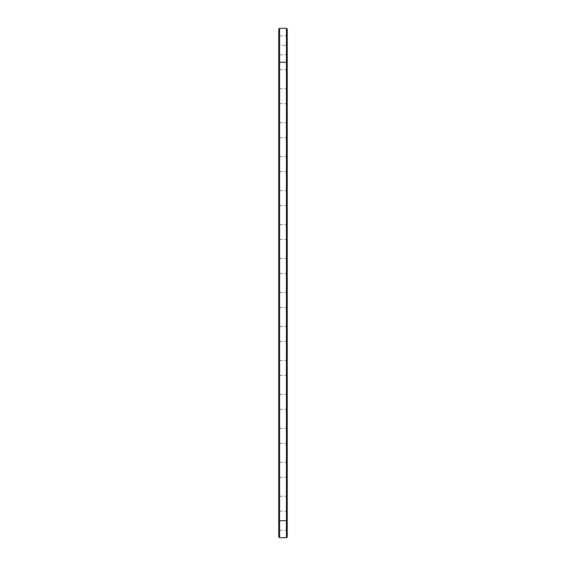 <?xml version="1.0" encoding="UTF-8"?>
<svg xmlns="http://www.w3.org/2000/svg" width="566" height="566" viewBox="0 0 566 566"><rect width="100%" height="100%" fill="white"/><g stroke="black" fill="none" stroke-linecap="round" stroke-linejoin="round"><path stroke-width="0.42" stroke-dasharray="2.83 2.12" d="M278.755 536.886L278.755 29.114L279.569 28.3L278.755 29.114M278.755 45.28L278.755 55.602L278.755 34.958L278.755 55.602L278.755 34.958L278.755 55.602L278.755 34.958L278.755 55.602L278.755 34.958L278.755 45.28L279.569 45.28L279.569 28.3L286.431 28.3L287.245 29.114L286.431 28.3L279.569 28.3M278.755 79.24L278.755 89.562L278.755 79.24M278.755 113.2L278.755 123.522L278.755 113.2M278.755 147.16L278.755 157.482L278.755 147.16M278.755 181.12L278.755 170.798L278.755 181.12M278.755 215.08L278.755 225.402L278.755 215.08M278.755 249.04L278.755 259.362L278.755 249.04M278.755 283L278.755 293.322L278.755 283M278.755 316.96L278.755 327.282L278.755 316.96M278.755 350.92L278.755 361.242L278.755 350.92M278.755 384.88L278.755 395.202L278.755 384.88M278.755 418.84L278.755 429.162L278.755 418.84M278.755 452.8L278.755 463.122L278.755 452.8M278.755 486.76L278.755 497.082L278.755 486.76M278.755 520.72L278.755 531.042L278.755 510.398L278.755 520.72L279.569 520.72L279.569 35.771L279.569 54.789L279.569 35.771L279.569 54.789L279.569 35.771L279.569 54.789L279.569 35.771L279.569 45.28L286.431 45.28L286.431 28.3M287.245 61.446L286.431 62.26L279.569 62.26L278.755 61.446M279.569 537.7L279.569 511.211L279.569 520.72L286.431 520.72L286.431 35.771L286.431 54.789L286.431 35.771L286.431 54.789L286.431 35.771L286.431 54.789L286.431 35.771L286.431 54.789L286.431 45.28L287.245 45.28L287.245 29.114M279.569 79.24L279.569 88.749L279.569 79.24M279.569 113.2L279.569 122.709L279.569 113.2M279.569 147.16L279.569 156.669L279.569 147.16M279.569 181.12L279.569 190.629L279.569 181.12M279.569 215.08L279.569 224.589L279.569 215.08M279.569 249.04L279.569 258.549L279.569 249.04M279.569 283L279.569 292.509L279.569 283M279.569 316.96L279.569 326.469L279.569 316.96M279.569 350.92L279.569 360.429L279.569 350.92M279.569 384.88L279.569 394.389L279.569 384.88M279.569 418.84L279.569 428.349L279.569 418.84M279.569 452.8L279.569 462.309L279.569 452.8M279.569 486.76L279.569 496.269L279.569 486.76M286.431 537.7L286.431 511.211L286.431 530.229L286.431 520.72L287.245 520.72L287.245 31.286L287.245 59.274L286.7 59.274L286.7 31.286L286.7 534.714L286.7 59.274L287.245 59.274L287.245 534.714L287.245 32.786L287.245 57.774L287.245 32.786L287.245 57.774L287.245 32.786L287.245 57.774L287.245 32.786L287.245 57.774L287.245 34.958L287.245 55.602L287.245 45.28L286.7 45.28M287.245 536.886L287.245 508.226L287.245 533.214L287.245 510.398L287.245 531.042L287.245 520.72L286.7 520.72L286.7 508.226L286.7 533.214L286.7 520.72L287.245 520.72M287.245 31.286L286.7 31.286L287.245 31.286M286.7 79.24L286.7 66.746L286.7 79.24M286.566 45.733L286.7 46.313L286.7 45.733M286.7 113.2L286.7 100.706L286.7 113.2M286.7 147.16L286.7 134.666L286.7 147.16M286.7 181.12L286.7 193.614L286.7 181.12M286.7 215.08L286.7 202.586L286.7 215.08M286.7 249.04L286.7 236.546L286.7 249.04M286.7 283L286.7 270.506L286.7 283M286.7 316.96L286.7 304.466L286.7 316.96M286.7 350.92L286.7 338.426L286.7 350.92M286.7 384.88L286.7 372.386L286.7 384.88M286.7 418.84L286.7 406.346L286.7 418.84M286.7 452.8L286.7 440.306L286.7 452.8M286.7 486.76L286.7 474.266L286.7 486.76M287.245 79.24L287.245 66.746L287.245 79.24M286.431 79.24L286.431 69.731L286.431 79.24M287.245 113.2L287.245 100.706L287.245 113.2M286.431 113.2L286.431 103.691L286.431 113.2M287.245 147.16L287.245 134.666L287.245 147.16M286.431 147.16L286.431 137.651L286.431 147.16M287.245 181.12L287.245 193.614L287.245 181.12M286.431 181.12L286.431 171.611L286.431 181.12M287.245 215.08L287.245 202.586L287.245 215.08M286.431 215.08L286.431 205.571L286.431 215.08M287.245 249.04L287.245 236.546L287.245 249.04M286.431 249.04L286.431 239.531L286.431 249.04M287.245 283L287.245 270.506L287.245 283M286.431 283L286.431 273.491L286.431 283M287.245 316.96L287.245 304.466L287.245 316.96M286.431 316.96L286.431 307.451L286.431 316.96M287.245 350.92L287.245 338.426L287.245 350.92M286.431 350.92L286.431 341.411L286.431 350.92M287.245 384.88L287.245 372.386L287.245 384.88M286.431 384.88L286.431 375.371L286.431 384.88M287.245 418.84L287.245 406.346L287.245 418.84M286.431 418.84L286.431 409.331L286.431 418.84M287.245 452.8L287.245 440.306L287.245 452.8M286.431 452.8L286.431 443.291L286.431 452.8M287.245 486.76L287.245 474.266L287.245 486.76M286.431 486.76L286.431 477.251L286.431 486.76M279.569 35.771L278.755 34.958L279.569 35.771L278.755 34.958L279.569 35.771L286.431 35.771L287.245 34.958L286.431 35.771L287.245 34.958L286.431 35.771L279.569 35.771M279.569 54.789L278.755 55.602L279.569 54.789L278.755 55.602L279.569 54.789L286.431 54.789L287.245 55.602L286.431 54.789L287.245 55.602L286.431 54.789L279.569 54.789M287.245 68.918L286.431 69.731L279.569 69.731L278.755 68.918M287.245 89.562L286.431 88.749L279.569 88.749L278.755 89.562M287.245 102.878L286.431 103.691L279.569 103.691L278.755 102.878M287.245 123.522L286.431 122.709L279.569 122.709L278.755 123.522M287.245 136.838L286.431 137.651L279.569 137.651L278.755 136.838M287.245 157.482L286.431 156.669L279.569 156.669L278.755 157.482M287.245 170.798L286.431 171.611L279.569 171.611L278.755 170.798M287.245 191.442L286.431 190.629L279.569 190.629L278.755 191.442M287.245 204.758L286.431 205.571L279.569 205.571L278.755 204.758M287.245 225.402L286.431 224.589L279.569 224.589L278.755 225.402M287.245 238.718L286.431 239.531L279.569 239.531L278.755 238.718M287.245 259.362L286.431 258.549L279.569 258.549L278.755 259.362M287.245 272.678L286.431 273.491L279.569 273.491L278.755 272.678M287.245 293.322L286.431 292.509L279.569 292.509L278.755 293.322M287.245 306.638L286.431 307.451L279.569 307.451L278.755 306.638M287.245 327.282L286.431 326.469L279.569 326.469L278.755 327.282M287.245 340.598L286.431 341.411L279.569 341.411L278.755 340.598M287.245 361.242L286.431 360.429L279.569 360.429L278.755 361.242M287.245 374.558L286.431 375.371L279.569 375.371L278.755 374.558M287.245 395.202L286.431 394.389L279.569 394.389L278.755 395.202M287.245 408.518L286.431 409.331L279.569 409.331L278.755 408.518M287.245 429.162L286.431 428.349L279.569 428.349L278.755 429.162M287.245 442.478L286.431 443.291L279.569 443.291L278.755 442.478M287.245 463.122L286.431 462.309L279.569 462.309L278.755 463.122M287.245 476.438L286.431 477.251L279.569 477.251L278.755 476.438M287.245 497.082L286.431 496.269L279.569 496.269L278.755 497.082M287.245 510.398L286.431 511.211L279.569 511.211L278.755 510.398M287.245 531.042L286.431 530.229L279.569 530.229L278.755 531.042M286.7 534.714L287.245 534.714M287.245 32.786L286.7 32.786L287.245 32.786M287.245 57.774L286.7 57.774L287.245 57.774M287.245 66.746L286.7 66.746M287.245 91.734L286.7 91.734M287.245 100.706L286.7 100.706M287.245 125.694L286.7 125.694M287.245 134.666L286.7 134.666M287.245 159.654L286.7 159.654M287.245 168.626L286.7 168.626M287.245 193.614L286.7 193.614M287.245 202.586L286.7 202.586M287.245 227.574L286.7 227.574M287.245 236.546L286.7 236.546M287.245 261.534L286.7 261.534M287.245 270.506L286.7 270.506M287.245 295.494L286.7 295.494M287.245 304.466L286.7 304.466M287.245 329.454L286.7 329.454M287.245 338.426L286.7 338.426M287.245 363.414L286.7 363.414M287.245 372.386L286.7 372.386M287.245 397.374L286.7 397.374M287.245 406.346L286.7 406.346M287.245 431.334L286.7 431.334M287.245 440.306L286.7 440.306M287.245 465.294L286.7 465.294M287.245 474.266L286.7 474.266M287.245 499.254L286.7 499.254M287.245 508.226L286.7 508.226M287.245 533.214L286.7 533.214"/><path stroke-width="0.85" d="M278.755 61.446L279.569 62.26L286.431 62.26L286.431 520.72L279.569 520.72L279.569 28.3L278.755 29.114L278.755 536.886L279.569 537.7L279.569 520.72L278.755 520.72M279.569 28.3L286.431 28.3L286.431 62.26L287.245 61.446L287.245 520.72L286.431 520.72L286.431 537.7L279.569 537.7M287.245 520.72L287.245 536.886L286.431 537.7M286.431 28.3L287.245 29.114L287.245 61.446"/></g></svg>
